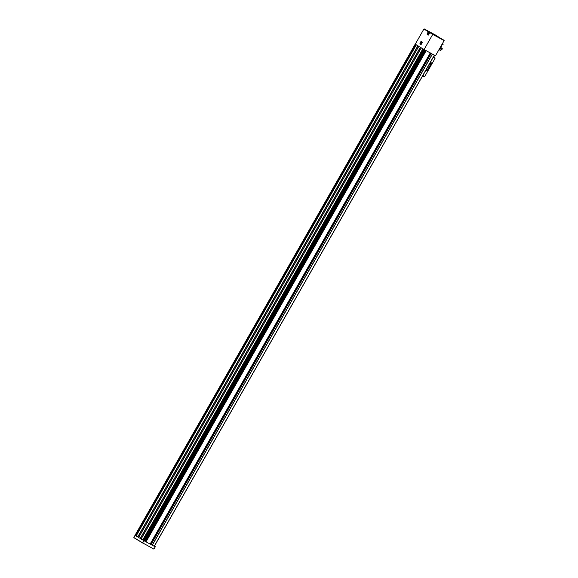 <?xml version="1.0" encoding="UTF-8"?>
<svg xmlns="http://www.w3.org/2000/svg" width="578" height="578" viewBox="0 0 578 578"><rect width="100%" height="100%" fill="white"/><g stroke="black" fill="none" stroke-linecap="round" stroke-linejoin="round"><path stroke-width="0.87" d="M429.013 34.095L428.551 34.008L429.208 33.553M428.587 34.442L428.551 34.008M421.832 43.336L421.369 43.249L422.027 42.794M421.405 43.682L421.369 43.249M141.126 538.999L421.261 47.851L422.959 48.877L416.312 44.838L136.141 535.972L137.766 536.962L142.925 540.083L423.067 48.942M142.925 540.083L144.637 541.087L424.779 49.946L423.443 49.181L424.765 49.939M145.23 541.405L150.735 544.375L430.87 53.241M146.032 541.839L426.152 50.691L430.307 52.938L425.372 50.257L426.159 50.691L146.017 541.832L426.174 50.698M143.929 540.705L142.679 542.894L133.858 537.533L135.042 535.3L135.765 535.727L415.907 44.593M432.373 54.057L434.432 55.17L431.101 53.371L432.373 54.057L152.267 545.227L154.29 546.318L434.432 55.17L435.494 55.748L444.142 40.597L432.72 34.398L424.071 49.556M416.312 44.838L421.261 47.851L141.119 538.992L421.254 47.844M415.698 44.47L415.185 44.159L415.698 44.47L135.548 535.611M150.735 544.375L152.195 545.184L432.337 54.036M135.1 535.336L423.898 29.045L432.72 34.398M435.602 35.099L424.18 28.9L435.595 35.092L444.142 40.597M424.714 49.903L425.372 50.257M150.959 544.512L150.143 544.064L430.285 52.923L431.101 53.371M415.799 44.528L416.362 44.874M422.959 48.877L423.522 49.224M154.21 546.275L434.353 55.134L154.29 546.311M423.457 49.188L143.315 540.329L142.817 540.025M142.679 542.894L153.878 549.1L155.33 546.73L154.355 546.196M155.33 546.73L154.384 546.152M133.858 537.533L142.701 543.038L133.879 537.677M421.752 42.895L421.846 43.314M428.941 33.654L429.028 34.073M431.21 62.735L430.422 62.308L433.312 57.135M425.776 70.617L426.94 70.856L431.311 63.19L430.487 62.352L422.728 75.696M434.013 56.774L435.039 58.342A7.933 5.946 -58.7 0 1 434.642 59.108L425.148 75.761A7.933 5.946 -58.7 0 1 424.693 76.491L422.894 75.516M422.258 76.513L422.785 76.462A7.933 5.946 121.3 0 0 422.807 76.433L422.424 76.224M433.688 56.485L434.071 56.687A7.933 5.946 121.3 0 0 434.085 56.651L433.984 56.261M422.85 76.332L424.693 76.491M430.74 63.016L430.408 63.573L430.74 63.016M426.81 69.902L426.485 70.465L426.81 69.902M439.836 48.133A3.771 2.493 -61.5 0 0 441.115 45.9M439.591 48.574A3.967 2.623 -61.5 0 0 441.368 45.46M439.121 49.397A3.967 2.623 -61.5 0 0 441.852 44.6M442.495 43.473A3.967 2.623 -61.5 0 1 443.153 44.174L443.095 44.354A2.514 1.662 118.5 0 0 442.293 44.918L441.852 44.961M441.7 49.614A3.699 2.449 -61.5 0 0 441.751 49.571A3.699 2.449 -61.5 0 0 442.372 48.892L442.329 48.754A3.967 2.623 -61.5 0 1 440.32 50.394A2.514 1.662 -61.5 0 0 440.407 50.192A3.779 2.5 -61.5 0 0 442.177 48.754L442.004 48.66M440.32 50.394L440.407 50.438A3.967 2.623 -61.5 0 0 441.65 49.657A3.967 2.623 -61.5 0 0 442.416 48.798M443.153 44.174L443.066 44.13A3.967 2.623 -61.5 0 0 442.495 43.48M443.066 44.13A2.514 1.662 -61.5 0 0 442.9 44.188L442.618 44.036A2.514 1.662 118.5 0 1 442.784 43.979L442.343 43.74M442.784 43.979A3.967 2.623 -61.5 0 0 442.459 43.545M438.969 49.665L440.039 50.243A3.967 2.623 -61.5 0 0 442.054 48.603L440.776 47.909M429.237 33.127A0.99 0.657 -61.5 0 0 428.312 34.825M422.048 42.367A0.99 0.657 -61.5 0 0 421.131 44.065M142.715 539.968L422.858 48.819M138.662 537.504L418.804 46.363L138.648 537.497M140.208 538.443L420.351 47.295M137.737 536.94L417.88 45.799M145.324 541.463L425.466 50.315M145.996 541.824L426.138 50.683M144.095 540.791L424.238 49.65M433.731 34.557L435.032 35.345L433.731 34.557M440.443 38.191L441.744 38.986L440.443 38.191M426.557 30.193L427.857 30.981L426.557 30.193M433.269 33.835L434.569 34.622L433.269 33.835M444.121 40.272L432.698 34.08M420.322 44.138A1.416 0.932 -61.5 0 0 422.063 42.714A1.416 0.932 -61.5 0 0 420.676 41.876A1.416 0.932 -61.5 0 0 420.322 44.138M427.503 34.897A1.416 0.932 -61.5 0 0 429.244 33.473A1.416 0.932 -61.5 0 0 427.865 32.635A1.416 0.932 -61.5 0 0 427.503 34.897M143.77 540.611L423.912 49.462M152.303 545.242L432.445 54.101M135.628 535.654L415.77 44.513M136.054 535.893L416.189 44.766M137.766 536.962L417.916 45.821M137.81 536.984L417.959 45.843M137.846 537.005L417.988 45.857M140.237 538.458L420.379 47.317M140.281 538.486L420.423 47.338M140.309 538.501L420.452 47.36M142.788 540.004L422.93 48.863M143.214 540.249L423.349 49.116M144.861 541.189L424.996 50.055M145.143 541.348L425.285 50.214M145.251 541.42L425.394 50.279M150.836 544.433L430.978 53.299M150.945 544.505L431.087 53.357M151.046 544.563L431.195 53.422M152.267 545.227L432.416 54.079M429.223 33.047A1.127 0.744 -61.5 0 0 428.638 33.336M428.168 34.218A1.127 0.744 -61.5 0 0 428.24 34.861M429.244 33.495A1.337 0.881 -61.5 0 0 428.89 32.52A1.337 0.881 -61.5 0 0 427.489 33.257A1.337 0.881 -61.5 0 0 427.597 34.853A1.337 0.881 -61.5 0 0 427.619 34.868A1.337 0.881 -61.5 0 0 428.623 34.637M422.041 42.288A1.127 0.744 -61.5 0 0 421.456 42.577M420.979 43.458A1.127 0.744 -61.5 0 0 421.059 44.101M422.063 42.736A1.337 0.881 -61.5 0 0 421.709 41.761A1.337 0.881 -61.5 0 0 420.307 42.497A1.337 0.881 -61.5 0 0 420.408 44.094A1.337 0.881 -61.5 0 0 420.437 44.109A1.337 0.881 -61.5 0 0 421.441 43.877M435.039 58.342L433.24 57.367M435.039 57.901L433.384 57.005M424.317 76.708L422.663 75.812M135.042 535.3L415.185 44.159M136.141 535.972L416.283 44.831M141.119 538.992L421.261 47.851M143.301 540.322L423.443 49.181M144.637 541.087L424.779 49.946M150.164 544.079L430.307 52.938M434.808 34.832L432.951 33.77M428.096 31.19L426.239 30.128M441.989 39.188L440.125 38.126M435.27 35.547L433.413 34.485M429.526 33.105C428.399 32.96 428.038 33.618 428.428 35.07M427.619 34.868C428.999 34.629 429.425 33.842 428.89 32.52M422.345 42.346C421.218 42.201 420.849 42.859 421.246 44.311M420.437 44.109C421.817 43.87 422.236 43.083 421.709 41.761"/></g></svg>
